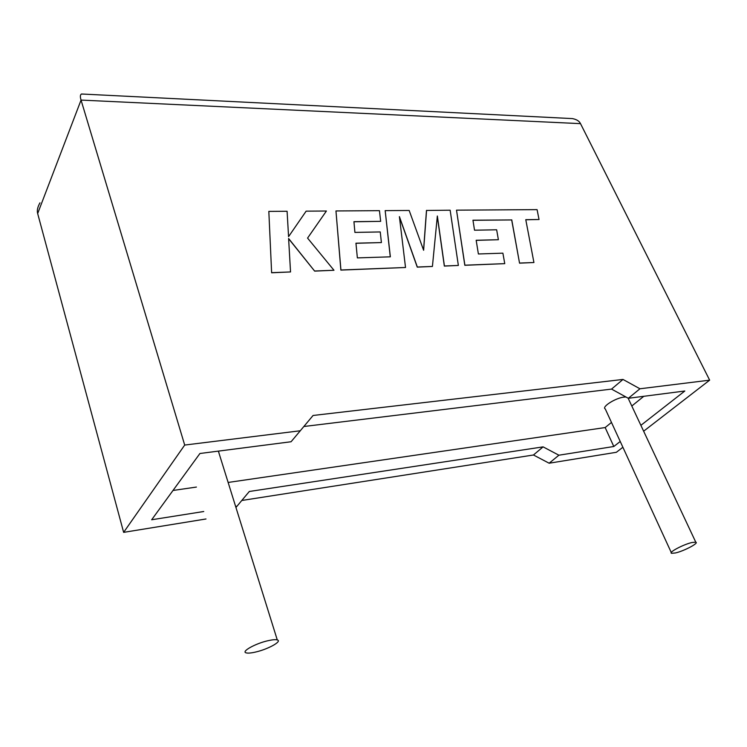 <?xml version="1.0" encoding="UTF-8"?>
<svg xmlns="http://www.w3.org/2000/svg" width="747" height="747" viewBox="0 0 747 747"><rect width="100%" height="100%" fill="white"/><g stroke="black" fill="none" stroke-linecap="round" stroke-linejoin="round"><path stroke-width="1.12" d="M692.086 542.49L695.774 542.173C699.369 542.948 683.907 551.109 675.437 552.957L671.628 553.312C667.939 552.612 683.533 544.32 692.086 542.49M625.995 397.002L623.969 397.105C615.444 397.964 601.214 407.05 605.285 408.964L671.282 552.547M255.586 652.047C268.061 649.255 282.562 641.197 277.268 639.918C275.55 639.432 272.496 639.693 268.098 640.683C255.455 643.456 240.767 651.673 246.174 652.869C247.967 653.354 251.104 653.083 255.586 652.047M219.301 454.148L218.469 451.104M241.785 500.481L533.461 454.998L549.138 463.215L558.905 455.203L613.81 446.501L620.234 441.477M549.138 463.215L616.368 452.29L622.886 447.248M640.879 425.342L684.822 391.008L628.339 398.291L639.946 388.776L709.65 380.158L643.634 431.206M709.65 380.158L580.512 123.647C579.298 121.098 576.609 119.417 572.454 118.596L568.159 118.381M580.512 123.647L81.049 100.089L184.696 445.063L300.285 430.767L313.077 415.472L622.989 379.439L639.946 388.776M39.964 202.839C37.574 207.059 36.818 210.626 37.667 213.549L123.638 532.359L205.995 518.978M303.842 426.509L611.541 389.094L628.339 398.291M300.285 430.767L291.078 441.748L199.925 453.494L151.66 519.763L203.754 511.508M235.622 506.457L236.967 506.242L249.302 491.489L543.088 446.865L558.905 455.203M228.134 482.45L605.163 427.555L613.81 446.501M172.996 490.471L196.414 487.063M605.163 427.555L611.485 422.438M631.794 406.013L643.802 396.293M235.94 507.465L236.967 506.242M184.696 445.063L123.638 532.359M533.461 454.998L543.088 446.865M611.541 389.094L622.989 379.439M37.667 213.549L81.049 100.089C80.069 96.905 80.162 94.897 81.348 94.066L83.234 94.094M268.827 211.392L271.628 272.776L290.536 271.945L288.603 238.498L314.655 271.114L333.974 270.265L307.568 238.097L326.411 211.018L306.139 211.149L288.566 236.65L287.091 211.27L268.827 211.392L271.628 272.776M271.703 272.674L290.536 271.945M288.613 238.704L314.655 271.114M314.73 271.012L333.974 270.265M307.568 238.097L326.411 211.018M426.565 210.355L423.624 250.273L409.169 210.467L385.172 210.626L390.354 256.828L357.365 257.892L355.945 243.195L381.409 242.57L380.242 231.944L354.909 232.41L353.938 221.682L380.662 221.345L379.457 210.663L335.963 210.953L340.931 269.994L405.518 267.491L399.402 216.611L417.34 267.034L432.42 266.446L437.35 216.004L444.418 265.988L458.359 265.446L450.142 210.206L426.481 210.458L423.558 250.105M385.172 210.626L390.27 256.828M355.955 243.289L381.409 242.57M353.947 221.784L380.662 221.345M335.963 210.953L340.865 270.097L405.518 267.491M399.458 217.078L417.256 267.127L432.42 266.446M437.312 216.378L444.334 266.081L458.359 265.446M472.963 220.29L511.676 219.945L519.548 263.159L533.928 262.514L525.776 219.674L539.035 219.506L525.795 219.767M539.035 219.506L537.084 209.636L456.51 210.159L464.886 265.194L504.757 263.644L502.89 253.168L478.388 253.971L476.166 240.263L498.389 239.722L496.652 229.796L474.522 230.207L472.954 220.197L511.676 219.945M511.751 219.851L519.548 263.159M519.632 263.065L533.928 262.514M456.51 210.159L464.811 265.288L504.757 263.644M476.175 240.357L498.389 239.722M695.774 542.173L628.115 398.16M277.268 639.918L218.357 451.123M572.454 118.596L81.498 94.001"/></g></svg>
